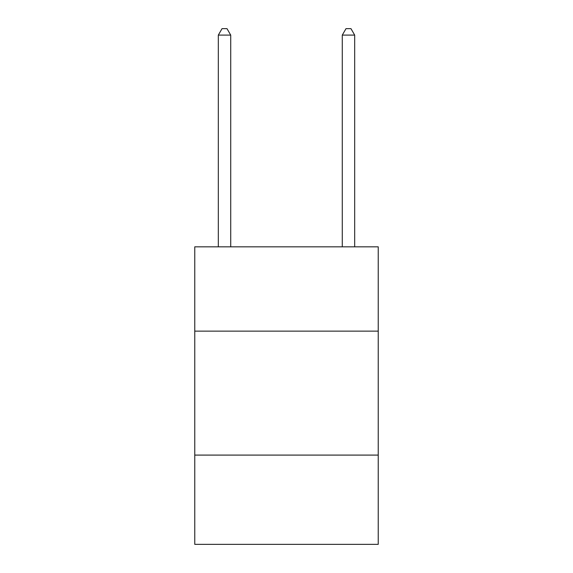 <?xml version="1.0" encoding="UTF-8"?>
<svg xmlns="http://www.w3.org/2000/svg" width="573" height="573" viewBox="0 0 573 573"><rect width="100%" height="100%" fill="white"/><g stroke="black" fill="none" stroke-linecap="round" stroke-linejoin="round"><path stroke-width="0.86" d="M378.237 331.13L378.237 246.834L194.763 246.834L194.763 331.13L378.237 331.13L378.237 544.35L194.763 544.35L194.763 331.13M378.237 455.091L194.763 455.091M230.718 246.834L230.718 35.096L218.32 35.096L218.32 246.834M218.32 35.096L222.038 28.65L226.994 28.65L230.718 35.096M354.68 246.834L354.68 35.096L342.282 35.096L342.282 246.834M342.282 35.096L346.006 28.65L350.963 28.65L354.68 35.096"/></g></svg>
